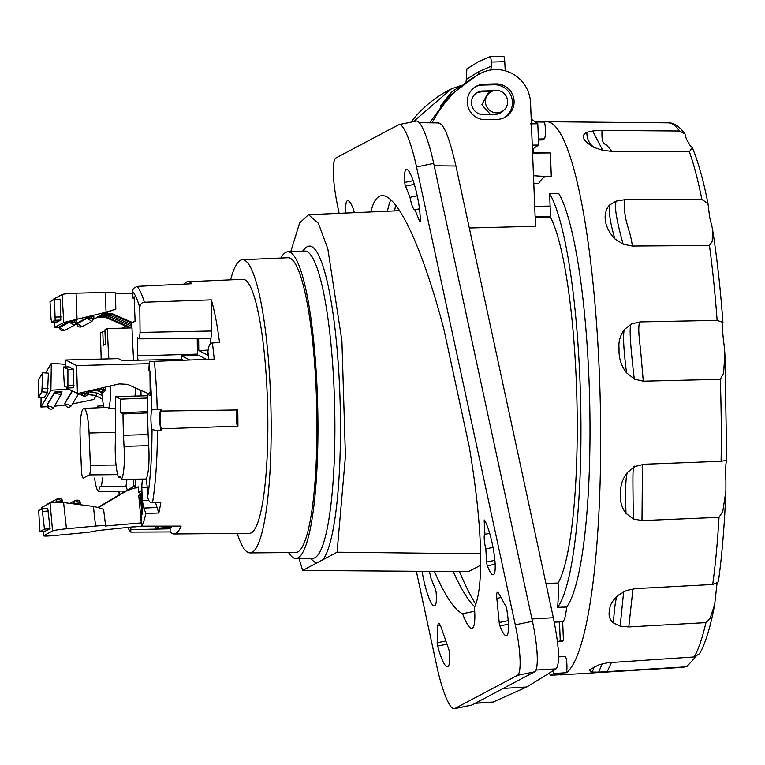 <?xml version="1.0" encoding="UTF-8"?>
<svg xmlns="http://www.w3.org/2000/svg" width="765" height="765" viewBox="0 0 765 765"><rect width="100%" height="100%" fill="white"/><g stroke="black" fill="none" stroke-linecap="round" stroke-linejoin="round"><path stroke-width="1.15" d="M631.297 323.978L624.144 329.744C620.08 335.672 618.378 341.955 619.048 348.572C618.636 357.771 621.123 365.842 626.516 372.794L634.281 378.924C630.303 345.072 629.203 326.999 631.001 324.714L631.297 323.978L640.085 321.902L717.121 320.382A272.369 45.737 -91.5 0 0 709.451 245.527L632.33 246.043C630.465 229.022 622.987 220.808 624.699 199.713L701.878 199.483L707.979 203.509L709.691 217.48L712.416 228.477C716.891 256.61 720.391 287.917 722.925 322.4L722.772 324.57C722.303 328.185 722.743 335.022 724.101 345.091L724.876 353.736L726.75 460.281L721.089 461.305L644.063 464.24L635.113 466.507L627.453 472.397C622.853 478.412 620.597 484.58 620.683 490.901C619.44 499.612 621.209 507.099 625.99 513.353L633.2 518.919L641.988 520.592L642.466 464.365M701.878 199.483A272.369 45.737 -91.5 0 0 689.38 151.814L692.21 147.482L689.963 145.226L686.415 139.115L684.914 133.837L679.435 131.006L602.045 130.433L593.41 130.853L586.812 132.316C580.319 135.816 582.758 140.865 594.118 147.463L602.744 150.313L612.057 151.384L607.066 145.637C605.421 143.237 601.204 146.105 602.045 130.433M709.451 245.527L712.272 241.281L712.416 228.477M624.699 199.713L616.035 201.128L609.265 205.269C602.323 213.77 604.101 227.435 614.85 238.871L623.15 244.188L632.33 246.043M565.048 656.686A8.903 1.492 88.5 0 1 565.201 656.628A8.903 1.492 88.5 0 1 566.779 662.71A8.903 1.492 88.5 0 1 566.511 672.674A276.662 46.455 -91.5 0 0 588.964 610.097A276.662 46.455 -91.5 0 0 594.979 303.848A276.662 46.455 -91.5 0 0 546.745 121.712A276.662 46.455 -91.5 0 0 544.393 122.046L536.112 121.998M718.106 580.386C719.502 581.295 717.704 582.662 712.712 584.489L635.581 588.61L626.449 590.504L617.479 595.667M618.311 594.998C612.574 600.468 609.753 605.125 609.829 608.978C608.137 614.859 609.332 619.497 613.406 622.901L620.147 626.162L628.782 626.937L705.942 622.624L710.044 618.522L714.673 604.58L717.082 582.911M726.75 460.281L726.425 461.381C725.65 463.81 725.478 470.532 725.909 481.548L725.88 491.149L722.81 511.326L719.014 517.35L641.988 520.592M634.3 379.105L643.289 381.18L720.295 379.325L723.575 373.301L724.876 353.736M689.38 151.814L612.057 151.384M544.393 122.046A8.903 1.492 88.5 0 1 545.435 131.771A8.903 1.492 88.5 0 1 544.25 138.886A260.043 43.662 -91.5 0 0 542.356 139.89A8.903 1.492 -91.5 0 1 542.203 139.947L538.455 140.043M531.197 118.833L532.172 119.273M532.545 152.465L547.396 152.34A246.024 41.31 88.5 0 1 550.37 152.952L532.478 153.077M429.624 122.802L449.696 95.625L477.064 75.257L480.401 73.497A34.435 33.832 -117.9 0 1 480.506 73.44A34.435 33.832 -117.9 0 1 530.566 102.979L535.51 226.277L469.308 228.008M533.482 175.711L551.326 176.868L550.37 152.952M545.627 176.495A222.338 37.332 -91.5 0 0 538.56 183.629L533.788 183.304M532.421 149.175L538.656 145.063L532.258 145.13M490.709 70.007L491.426 66.125L478.814 71.594L466.296 79.445L466.038 81.97M466.296 79.445L466.86 68.946L478.412 61.716L490.059 56.648C490.661 56.734 491.063 58.542 491.264 62.061L491.426 66.125M491.264 62.061L504.757 61.688C504.565 58.169 504.164 56.371 503.552 56.285L490.059 56.648L503.552 56.285M505.225 70.81L504.757 61.688M538.656 145.063L537.795 123.729L530.451 123.892M496.428 114.262L501.821 111.594A11.284 11.083 -117.9 0 1 485.804 104.442A11.284 11.083 -117.9 0 1 496.083 90.394A11.284 11.083 -117.9 0 1 501.821 111.594M491.254 91.666L487.63 93.579L481.864 104.824L490.451 114.463M438.479 123.06C443.604 123.222 449.418 137.547 455.94 166.015L553.344 617.718C559.167 646.626 560.085 663.685 556.078 668.887L526.808 686.98L503.227 688.433L471.852 705.043A47.497 8.53 78.4 0 1 471.431 705.196L454.267 708.734A47.497 8.53 -101.6 0 1 436.853 666.363L416.351 571.273M339.163 213.359L338.12 208.491A47.497 8.53 -101.6 0 1 335.959 157.963L398.699 124.733A47.497 8.53 -101.6 0 1 399.12 124.58A47.497 8.53 -101.6 0 1 416.543 166.942L515.275 624.823A47.497 8.53 -101.6 0 1 517.436 675.342L454.697 708.581A47.497 8.53 -101.6 0 1 454.267 708.734M399.12 124.58L416.284 121.052A47.497 8.53 78.4 0 1 433.698 163.414L532.44 621.295A47.497 8.53 78.4 0 1 534.592 671.813L503.227 688.433M419.239 122.677L439.024 122.916M545.942 583.37L558.077 583.054A191.766 32.206 -91.5 0 0 576.992 404.054A191.766 32.206 -91.5 0 0 550.551 217.298L535.165 217.652M550.551 217.298L549.605 193.593A213.731 35.888 88.5 0 1 580.731 406.282A213.731 35.888 88.5 0 1 557.599 607.295A35.62 5.986 -91.5 0 0 558.077 583.054M549.605 193.593L558.67 193.382A213.731 35.888 88.5 0 1 589.777 406.081A213.731 35.888 88.5 0 1 566.645 607.056L557.599 607.295M559.483 621.859L562.677 621.773L563.442 640.688L560.238 640.774L559.483 621.859A35.62 5.986 88.5 0 1 558.986 621.993L554.262 622.117M566.645 607.056A35.62 5.986 88.5 0 1 562.677 621.773M559.358 674.74A276.662 46.455 -91.5 0 0 561.204 674.845A276.662 46.455 -91.5 0 0 563.011 674.529L550.303 675.275A277.121 46.531 88.5 0 0 553.506 673.573L566.511 672.674M550.111 206.254A192.254 32.283 -91.5 0 0 548.725 206.101L534.716 206.34M563.442 640.688A243.423 40.88 88.5 0 1 560.066 641.625L557.398 641.692A243.423 40.88 88.5 0 0 560.238 640.774M602.218 663.877L598.651 672.11L684.579 666.937L687.018 666.344L695.968 656.6M598.651 672.11L592.158 672.062L588.983 670.044L599.158 664.709L607.64 662.748L694.238 656.934L699.698 653.578C705.626 642.81 710.618 626.478 714.673 604.58M549.643 672.865A8.903 1.492 -91.5 0 0 550.303 675.275M553.984 670.188A8.903 1.492 88.5 0 1 553.506 673.573M717.121 320.382L722.925 322.4M535.137 216.887L550.532 216.677M492.842 702.165L526.808 686.98M448.271 90.509A34.435 33.832 62.1 0 0 448.156 90.576A34.435 33.832 62.1 0 0 448.051 90.633A118.738 116.653 62.1 0 0 410.977 122.142M413.377 121.645L451.493 88.807L448.156 90.576M461.228 85.46L451.493 88.807M451.551 91.991L440.334 106.268M531.197 118.891L537.795 123.729M429.28 571.359A11.877 2.132 78.4 0 1 430.877 578.005L435.352 589.193A2.964 0.536 78.4 0 1 436.174 592.923A29.386 5.279 78.4 0 1 436.26 601.424A29.386 5.279 78.4 0 1 434.463 605.918A29.386 5.279 78.4 0 1 422.098 571.312M405.546 186.153A2.964 0.536 78.4 0 1 405.001 184.288A2.964 0.536 78.4 0 1 404.714 182.433A29.386 5.279 78.4 0 1 404.637 173.932A29.386 5.279 78.4 0 1 406.435 169.438A29.386 5.279 78.4 0 1 415.491 188.477A29.386 5.279 78.4 0 1 420.186 221.095A2.964 0.536 78.4 0 1 419.995 221.687A2.964 0.536 78.4 0 1 419.45 220.913L414.974 209.734A11.877 2.132 78.4 0 1 414.754 209.849A11.877 2.132 78.4 0 1 410.021 197.341L405.546 186.153L414.324 184.346M345.866 213.062A29.386 5.279 78.4 0 1 347.626 200.593A29.386 5.279 78.4 0 1 353.507 209.553A2.964 0.536 78.4 0 1 354.243 212.699M487.382 565.794A2.964 0.536 78.4 0 1 486.894 564.054A2.964 0.536 78.4 0 1 486.597 562.046L485.823 548.907A11.877 2.132 78.4 0 1 484.962 534.343L484.197 521.194A2.964 0.536 78.4 0 1 484.388 520.037A2.964 0.536 78.4 0 1 484.714 520.353A29.386 5.279 78.4 0 1 487.994 528.022A29.386 5.279 78.4 0 1 494.639 558.001A29.386 5.279 78.4 0 1 493.272 574.764A29.386 5.279 78.4 0 1 487.382 565.794L495.146 564.197M484.962 534.343A11.877 2.132 78.4 0 1 484.972 534.343L489.686 533.368M441.281 627.816L448.749 649.236A2.964 0.536 78.4 0 1 449.466 652.669A32.36 5.814 78.4 0 1 447.554 666.784A32.36 5.814 78.4 0 1 437.647 646.062A2.964 0.536 78.4 0 1 437.169 642.763L437.867 625.904A11.877 2.132 78.4 0 1 438.641 623.465A11.877 2.132 78.4 0 1 441.281 627.816M370.882 211.962A201.855 36.251 78.4 0 1 381.008 195.754A201.855 36.251 78.4 0 1 443.815 328.893L469.28 446.961A201.855 36.251 78.4 0 1 474.424 607.467A44.523 7.994 78.4 0 1 471.919 628.352A44.523 7.994 78.4 0 1 462.605 613.721A201.855 36.251 78.4 0 1 434.424 571.398M496.829 598.383A11.877 2.132 78.4 0 1 497.46 592.301A11.877 2.132 78.4 0 1 498.809 593.621L505.885 606.358A2.964 0.536 78.4 0 1 506.784 609.437A32.36 5.814 78.4 0 1 506.373 635.629A32.36 5.814 78.4 0 1 499.947 625.923A2.964 0.536 78.4 0 1 499.191 622.519L496.829 598.383L500.979 597.532M414.974 209.734L419.478 208.807M417.26 195.85L410.021 197.341M485.823 548.907L493.014 547.424M474.692 611.235L462.605 613.721M453.205 571.531A201.855 36.251 -101.6 0 0 474.759 606.75M390.791 199.847A201.855 36.251 -101.6 0 0 387.444 211.236M394.606 210.92A208.96 37.533 78.4 0 1 395.677 205.278M459.469 571.57A209.046 37.542 -101.6 0 0 475.763 604.245M290.776 251.675L299.584 223.045L308.486 214.697L318.403 223.275L327.86 249.046L341.917 340.97L345.426 456.284L337.069 552.206L302.624 570.451L468.496 571.637L480.669 565.192M337.069 552.206L480.63 553.803M299.067 558.44L302.624 570.451M310.552 558.345L313.105 560.831A158.518 26.622 -91.5 0 0 316.767 562.964M322.926 559.703A158.518 26.622 -91.5 0 0 339.727 390.705A158.518 26.622 -91.5 0 0 304.939 248.539L302.519 251.159M288.587 552.588A153.383 25.761 -91.5 0 0 295.835 558.469L312.722 558.326A153.689 25.809 -91.5 0 0 334.162 391.25A153.689 25.809 -91.5 0 0 304.69 251.063L287.822 251.8A153.383 25.761 -91.5 0 0 280.889 258.044M295.835 558.469A153.383 25.761 -91.5 0 0 317.226 391.718A153.383 25.761 -91.5 0 0 287.822 251.8M250.031 552.913L295.682 552.531A147.444 24.757 -91.5 0 0 316.251 392.235A147.444 24.757 -91.5 0 0 287.975 257.738L242.362 259.737A146.641 24.623 88.5 0 1 270.475 393.497A146.641 24.623 88.5 0 1 250.031 552.913A146.641 24.623 88.5 0 1 237.227 533.435M230.6 279.856A146.641 24.623 88.5 0 1 242.362 259.737M184.021 284.121A126.082 21.171 88.5 0 1 187.913 281.73L242.888 279.321A127.057 21.334 88.5 0 1 252.345 291.169A127.057 21.334 88.5 0 1 253.167 293.416A127.057 21.334 88.5 0 1 267.769 436.155A127.057 21.334 88.5 0 1 249.524 533.339L174.018 533.97A125.718 21.114 88.5 0 1 170.155 531.943L130.796 532.115L130.844 527.075M198.642 338.398L198.776 350.533L207.965 355.237L207.927 351.661C208.472 345.885 209.973 342.997 212.421 342.997L219.498 342.414A126.282 21.21 88.5 0 0 211.331 299.861L144.365 302.232C141.688 302.471 140.167 304.26 139.804 307.607A120.354 20.206 -91.5 0 0 132.383 291.14L133.502 288.395L137.031 286.378L191.9 283.748A126.082 21.171 88.5 0 0 187.913 281.73M214.2 359.091L149.471 361.529L214.2 359.091A126.158 21.181 -91.5 0 0 212.421 342.997M157.208 409.17L161.396 409.132A125.173 21.018 -91.5 0 1 161.444 411.063L237.752 409.964A126.521 21.248 88.5 0 1 237.925 426.162L161.635 428.802A125.173 21.018 -91.5 0 1 161.625 430.695L157.437 430.867L152.034 429.461A10.987 1.846 88.5 0 1 150.925 419.22A10.987 1.846 88.5 0 1 151.824 410.002L157.208 409.17A125.106 21.009 -91.5 0 0 154.425 361.654M136.151 487.907L138.245 486.798L138.465 492.268L141.429 490.7L142.376 514.472L140.97 515.218L142.013 526.177A125.02 20.99 -91.5 0 0 145.866 513.392L158.814 513.019A125.25 21.028 88.5 0 0 160.793 502.748L152.512 502.787C149.978 502.806 148.362 500.865 147.674 496.954A120.354 20.206 -91.5 0 0 152.034 429.461M142.013 526.177L181.133 526.119A125.718 21.114 88.5 0 1 174.018 533.97M127.698 527.372A125.02 20.99 -91.5 0 0 130.796 532.115M139.804 307.607L140.071 332.421L211.666 331.006L210.997 338.302L139.479 338.847L137.365 337.757L137.557 355.859L197.408 354.109L197.236 338.407M211.331 299.861L211.666 331.006M140.071 332.421L139.479 338.847M197.542 355.4L197.408 354.109M137.996 360.114L137.557 355.859M141.535 390.561L140.98 390.905L137.585 388.811M148.343 393.573L127.439 384.317L119.168 383.906L77.456 393.583L76.596 365.574L65.704 359.999L118.365 358.622L121.587 360.267L125.011 360.449L181.563 359.359L181.601 355.811L198.718 355.371L205.833 359.005M147.406 395.744L115.601 396.643L120.516 399.158L147.435 398.03M77.456 393.583L66.488 387.96L66.459 387.205M65.704 359.999L65.886 366.913M73.612 369.208L67.922 369.352L63.294 366.99L68.984 366.837L73.612 369.208L73.593 387.788L67.999 387.932L73.593 387.788M76.596 365.574L149.022 363.681M181.563 359.359L182.892 360.038M181.601 355.811L189.29 359.751M151.824 410.002A120.354 20.206 -91.5 0 0 149.959 373.157L150.198 395.629L147.396 394.185L150.16 392.416M149.959 373.157L149.997 371.168L148.687 370.49L149.471 361.529M147.674 496.954L147.435 491.073A16.916 2.84 -91.5 0 0 146.01 479.033A27.444 4.609 88.5 0 0 148.678 445.641L148.123 434.577A157.112 26.383 88.5 0 1 147.635 412.909L147.396 394.185M147.578 411.627L120.669 412.765L122.993 413.951L147.635 412.909M122.993 413.951A157.552 26.459 -91.5 0 0 123.481 435.304L124.035 446.378A27.014 4.533 -91.5 0 1 121.348 479.33A16.916 2.84 -91.5 0 0 119.627 476.279A16.916 2.84 -91.5 0 0 118.594 477.542A27.014 4.533 88.5 0 1 115.314 443.05L115.525 435.486A258.886 43.471 -91.5 0 0 115.601 396.643M120.516 399.158L120.669 412.765M146.01 479.033L121.348 479.33M147.234 487.582L141.793 487.85A16.916 2.84 88.5 0 1 142.577 479.081M120.736 477.513L118.594 477.542M158.814 513.019L155.563 502.777M145.866 513.392L143.82 508.084L142.309 500.616L141.793 487.85M141.037 396.012L140.98 390.905M135.749 487.946L135.395 479.167M135.262 387.779A27.444 4.609 88.5 0 1 135.089 395.754M101.171 359.072A247.554 41.568 -91.5 0 0 100.32 332.957L102.768 331.656L103.313 345.254L105.484 344.107L104.91 329.868L107.358 328.577L132.001 327.898A247.124 41.501 -91.5 0 0 133.617 360.229M134.21 298.809L132.297 297.719L134.124 296.753L135.109 321.243L131.637 323.088L131.829 327.898M132.297 297.719L132.383 291.14M148.611 500.291L142.309 500.616M170.117 527.133L170.155 531.943M173.253 526.129L171.618 526.999L155.601 528.5L160.028 526.148M43.165 531.245L43.576 535.816A12.135 0.861 -6.1 0 0 53.636 535.596L82.744 532.861A12.135 0.861 173.9 0 0 96.648 530.69L133.923 526.789M103.504 510.112C104.097 509.289 100.741 508.065 93.426 506.44L63.6 502.557C56.409 502.232 51.905 502.395 50.079 503.064L52.565 530.967A12.135 0.861 173.9 0 1 66.459 528.797L95.577 526.071A12.135 0.861 -6.1 0 1 105.637 525.851A12.135 0.861 -6.1 0 1 105.465 526.014L141.783 522.849M141.678 522.858L141.515 520.994M133.942 526.961L142.338 526.177M155.305 526.157L155.601 528.5M43.576 535.816A12.135 0.861 -6.1 0 1 43.739 535.643L52.565 530.967M97.939 507.472L121.539 493.463M141.286 523.069L138.742 495.385L140.215 494.611L141.955 514.577M140.215 494.611L141.573 494.486M140.97 515.218L142.376 514.31M141.448 493.97L138.465 492.268M133.684 486.368L133.397 479.186M122.037 328.166L125.68 326.129M124.791 328.089L124.733 326.741M127.248 490.202A16.916 2.84 -91.5 0 0 125.919 486.224L101.248 486.731A27.014 4.533 -91.5 0 0 102.414 477.982M126.913 479.263A27.444 4.609 88.5 0 1 125.919 486.224M96.706 407.841L97.757 406.091L103.629 405.813M97.757 406.091A258.886 43.471 -91.5 0 0 97.872 407.793M101.248 486.731A16.916 2.84 -91.5 0 0 100.617 486.349A16.916 2.84 -91.5 0 0 98.752 491.302L123.261 491.082A16.916 2.84 -91.5 0 0 123.079 492.679M121.931 328.175L125.441 326.024M131.676 327.898L106.603 316.92L105.666 317.418L97.385 317.006L102.481 315.103M105.666 317.418L129.859 327.955M102.768 331.656L104.977 331.561M131.762 326.263L108.276 316.031L99.995 315.629L105.761 313.363M106.603 316.92L98.322 316.509M59.288 327.152L54.745 327.344L54.611 321.989M76.739 323.633L75.936 323.834M100.445 316.442L93.789 318.776M131.685 323.06L111.566 314.291L112.503 313.793L104.222 313.392L115.821 309.05L115.458 292.995A12.135 0.995 -2.3 0 0 105.341 292.421L106.067 312.187L63.734 322.524L54.908 327.2M115.658 309.165L106.067 312.187M86.732 317.953L89.419 317.179L89.505 318.278L86.78 318.546L76.768 323.891C77.695 326.703 79.426 327.64 81.97 326.703L76.701 323.27L86.732 317.953L91.934 321.424L93.827 318.355L93.837 316.136L91.877 316.557L91.848 318.221L93.827 318.355L93.837 316.136M89.419 317.179L91.877 316.557M59.288 326.798L69.299 321.453L69.366 322.314L74.521 325.192L76.376 322.132L76.414 320.181L74.463 320.411L74.434 321.989L76.376 322.132M59.288 326.751L59.374 327.611L69.366 322.314L72.092 322.046L71.996 320.86L69.299 321.453M71.996 320.86L74.463 320.411M59.383 327.707L64.547 330.47L74.521 325.192L76.414 322.113L76.414 320.181M59.259 326.779L59.345 327.659C60.272 330.48 62.003 331.417 64.547 330.47L64.576 330.461M93.827 318.355L91.934 321.424L81.998 326.684M76.701 323.27L76.806 323.939M53.168 300.052L53.129 299.411A12.135 0.995 -2.3 0 1 53.301 299.23L62.118 294.554A12.135 0.995 177.7 0 1 76.079 293.186L105.341 292.421M57.385 321.902L60.808 320.086L55.157 320.239L51.685 322.065L57.385 321.902L51.724 322.046L51.073 319.407L50.002 301.735L54.506 299.345L55.157 320.239M54.506 299.345L60.167 299.192L60.808 320.086M132.268 293.196L115.467 293.636M135.099 320.908L131.637 323.088M131.704 324.733L109.892 315.18L101.611 314.769M112.503 313.793L132.469 322.543M111.566 314.291L103.275 313.889L104.222 313.392M110.59 386.535A27.014 4.533 88.5 0 1 108.812 408.787A27.425 4.609 -91.5 0 0 107.291 407.382L83.892 408.405A27.014 4.533 88.5 0 1 89.075 433.047L90.366 465.273C90.519 470.771 90.146 473.984 89.256 474.912L83.28 478.087C82.352 478.115 81.74 475.419 81.453 469.997L80.153 437.771A27.014 4.533 88.5 0 1 83.892 408.405M101.841 392.483A27.014 4.533 -91.5 0 0 104.05 407.525M107.358 328.577A247.554 41.568 -91.5 0 0 108.84 358.871M115.678 408.577L108.812 408.787M45.604 372.928L51.332 363.289L65.819 364.389M51.332 363.289L50.892 390.255L68.563 389.022M50.892 390.255L40.937 407.018L41.09 397.513M44.351 397.657L38.556 397.322L41.855 391.823L42.697 372.708L38.499 379.784L38.652 397.217L44.351 397.657L47.554 392.263L41.855 391.823M42.697 372.708L48.396 373.148L47.554 392.263M40.937 407.018L47.258 406.731M54.162 406.225L65.035 405.029M72.493 403.93L93.846 399.464L96.046 395.763M95.137 395.304L91.963 395.056L92.345 394.405M102.108 395.658L97.375 393.095L89.123 391.862L94.65 390.523M64.834 403.423L72.465 391.02M72.178 390.877L64.834 403.241M47.124 405.048L54.717 392.933L57.423 392.493L57.413 391.326L54.707 392.082L47.114 404.867M57.413 391.326L61.955 391.489L61.764 393.392A2.372 0.536 5.6 0 1 61.736 393.459L61.296 394.836L54.717 392.933L54.707 392.082M98.216 390.915L94.583 390.647M102.51 399.225L95.855 395.658L87.602 394.424M98.752 491.302A27.014 4.533 88.5 0 1 94.592 478.039M64.862 404.063A2.372 0.736 -1.5 0 1 64.824 403.93A2.372 0.736 -1.5 0 1 64.853 403.815L71.432 405.708C68.888 408.367 66.689 407.774 64.824 403.93L64.805 403.337M72.417 391.001L78.537 393.583M47.153 405.938A2.372 0.736 -1.5 0 1 47.114 405.804A2.372 0.736 -1.5 0 1 47.143 405.689L53.722 407.582L61.764 393.392A2.372 0.536 5.6 0 0 59.766 392.665L57.423 392.493M170.021 528.797L130.7 529.696M127.43 490.346L98.302 507.568M99.766 506.832L128.118 489.983M126.512 490.853L134.564 488.06L138.283 487.707M103.658 509.911L105.637 525.851M41.224 509.337L41.262 507.731L50.079 503.064M39.962 531.541L38.671 510.685L42.104 508.868L44.466 529.151L39.962 531.541L45.584 531.015L50.098 528.625L47.726 508.343L42.18 508.868L47.726 508.343M55.682 502.404L57.49 498.761L62.625 501.305M54.937 502.433L58.379 501.62L58.427 502.366M60.875 502.414L60.703 501.4L62.634 501.391M73.469 503.427L75.305 500.425L80.43 502.959M74.119 503.504L76.223 503.752M78.68 504.059L78.518 503.064L80.449 503.054M123.127 492.66L98.006 507.491M135.644 485.211L98.14 507.53M135.644 485.306L98.255 507.558M50.098 528.625L44.466 529.151M161.166 409.141A10.825 1.817 -91.5 0 0 159.732 419.689A10.825 1.817 -91.5 0 0 161.625 430.695M161.444 411.063A8.903 1.492 -91.5 0 0 161.329 411.034A8.903 1.492 -91.5 0 0 160.057 419.507A8.903 1.492 -91.5 0 0 161.635 428.802M237.073 409.973A8.233 1.387 -91.5 0 0 236.261 418.732A8.233 1.387 -91.5 0 0 237.743 426.162M207.984 350.131L198.776 350.533M210.404 343.973L210.346 338.302M149.997 371.245L148.687 370.49M63.294 366.99L64.375 386.134L67.951 387.951M67.903 387.941L67.922 369.352M99.632 389.395L101.382 388.974M103.791 388.371L103.744 389.299L105.675 389.031M98.714 389.615L100.54 392.11L105.666 389.146M81.157 392.99L83.892 393.134L83.863 392.588M86.273 392.168L86.225 393.076L88.166 392.808M81.157 393.028L83.022 395.878L78.298 393.459M83.031 395.878L88.157 392.914M480.401 73.497A118.738 116.653 62.1 0 0 432.091 122.83M497.25 119.369A17.815 17.499 62.1 0 0 513.478 97.193A17.815 17.499 62.1 0 0 495.825 83.892L484.121 84.198A17.815 17.499 -117.9 0 0 467.893 106.373A17.815 17.499 -117.9 0 0 485.546 119.675L497.25 119.369M499.564 113.421L501.725 111.642M491.379 91.599L481.032 91.877L476.796 92.804M503.944 110.122A11.877 11.666 -117.9 0 1 495.347 114.339L483.643 114.645A11.877 11.666 -117.9 0 1 477.609 92.326A11.877 11.666 -117.9 0 1 482.696 90.997L493.779 90.7M504.03 117.791A17.815 17.499 62.1 0 0 494.161 84.772L482.457 85.078A17.815 17.499 62.1 0 0 475.677 86.665M623.15 244.188L623.121 244.054C616.906 221.773 614.477 207.87 615.835 202.352L616.035 201.128M614.85 238.871L614.792 238.613C610.747 224.671 608.892 213.942 609.236 206.426L609.265 205.269M712.712 584.489A272.369 45.737 -91.5 0 0 719.014 517.35M721.089 461.305A272.369 45.737 -91.5 0 0 720.295 379.325M679.435 131.006A272.369 45.737 -91.5 0 0 668.18 122.84L546.745 121.712M544.25 138.886L538.417 139.039M538.455 139.995L542.356 139.89M455.94 166.015L434.204 165.756M687.018 666.344L682.418 667.376A272.369 45.737 -91.5 0 0 684.579 666.937M694.238 656.934A272.369 45.737 -91.5 0 0 705.942 622.624M613.406 622.901L613.444 622.653C614.63 604.905 616.16 595.753 618.034 595.18M620.147 626.162L623.676 591.67M628.782 626.937L632.971 588.868M726.425 461.381A264.394 44.399 -91.5 0 0 726.444 460.234M643.289 381.18L640.936 354.138C640.248 344.967 637.015 326.196 640.085 321.902M626.516 372.794L626.487 372.44C623.829 351.489 623.006 337.623 624.01 330.843L624.144 329.744M633.2 518.919L633.2 518.747C633.162 484.551 631.995 462.815 634.759 466.535M625.99 513.353L625.99 513.009C625.254 490.671 625.665 477.37 627.233 473.133L627.453 472.397M607.209 671.699L611.579 662.165M592.158 672.062L594.568 666.325M602.744 150.313L593.334 132.259L593.41 130.853M594.118 147.463L594.051 147.368C589.509 144.174 587.109 139.469 586.87 133.234L586.812 132.316M448.051 90.633L451.379 88.864M478.441 74.53A8.912 8.75 62.1 0 0 478.814 71.594M493.549 702.012L475.39 703.178M556.078 668.887L535.949 670.064M553.344 617.718L531.933 618.971M532.44 621.295L515.275 624.823M416.543 166.942L433.698 163.414M517.436 675.342L534.592 671.813M471.852 705.043L454.697 708.581M404.714 182.433L413.148 180.693M420.195 220.76L419.45 220.913M494.879 560.343L486.597 562.046M484.197 521.194L485.077 521.013M446.98 644.14L437.647 646.062M445.871 640.965L437.169 642.763M437.867 625.904L440.315 625.407M144.365 302.232A125.106 21.009 -91.5 0 0 142.988 298.025A125.106 21.009 -91.5 0 0 142.175 295.816A125.106 21.009 -91.5 0 0 137.031 286.378M157.437 430.867A125.106 21.009 88.5 0 1 152.512 502.787M208.692 358.881A121.415 20.387 -91.5 0 0 207.927 351.661M123.481 435.304L148.123 434.577M148.678 445.641L124.035 446.378M143.82 508.084L156.701 507.549M119.503 494.639A120.354 20.206 88.5 0 1 118.843 491.13M74.434 321.989L72.092 322.046M91.848 318.221L89.505 318.278M63.734 322.524L62.118 294.554M53.34 299.966L53.301 299.23M76.079 293.186L77.064 319.607M109.892 315.18L108.276 316.031M89.075 433.047L115.572 432.311M90.366 465.273L116.05 465.015M89.256 474.912L117.667 474.635M61.133 316.92L55.482 317.073M88.071 393.631L89.123 391.862M97.375 393.095L95.855 395.658M59.909 391.145L59.766 392.665M61.755 393.325L61.927 391.565M48.061 388.677L42.362 388.247M95.577 526.071L93.426 506.44M66.459 528.797L63.6 502.557M41.262 507.731L41.396 509.251M43.347 531.226L43.739 535.643M60.703 501.4L58.379 501.62M78.518 503.064L76.194 503.284M121.472 493.521L120.612 493.98M48.472 510.982L42.85 511.508M149.079 363.04A120.354 20.206 88.5 0 1 149.787 371.054M74.014 385.149L68.324 385.292M103.744 389.299L101.401 389.366M86.225 393.076L83.892 393.134M508.438 624.173L499.947 625.923M508.209 620.664L499.191 622.519M481.032 91.877L482.696 90.997M482.457 85.078L484.121 84.198M495.825 83.892L494.161 84.772M692.21 147.482C698.024 161.128 703.284 179.804 707.979 203.509M533.511 152.465L533.348 148.563M682.418 667.376L561.204 674.845M565.201 656.628L558.469 656.8M725.88 491.149C724.531 524.828 722.074 554.721 718.498 580.826M668.18 122.84C673.764 122.601 679.349 126.273 684.914 133.837M460.492 86.034L451.427 92.077M475.151 703.303L492.966 702.165M308.486 214.697L399.512 210.71M119.388 494.706L118.728 491.13M54.745 327.334L54.439 321.989M71.432 405.708L78.613 393.621M53.722 407.582C51.179 410.241 48.979 409.648 47.114 405.804L47.086 404.953M62.864 502.509L62.663 501.343C62.175 498.876 60.454 498.015 57.49 498.761L47.516 504.049M80.698 504.326L80.478 503.007C79.99 500.54 78.269 499.679 75.305 500.425L70.246 503.102M121.358 493.559L122.094 493.176M127.258 490.442L127.985 490.049M96.6 390.093L100.54 392.11C103.208 392.942 104.929 391.938 105.713 389.089L105.771 387.855M83.022 395.878C85.699 396.71 87.42 395.706 88.195 392.866L88.252 391.804M480.506 73.44L477.178 75.2"/></g></svg>
